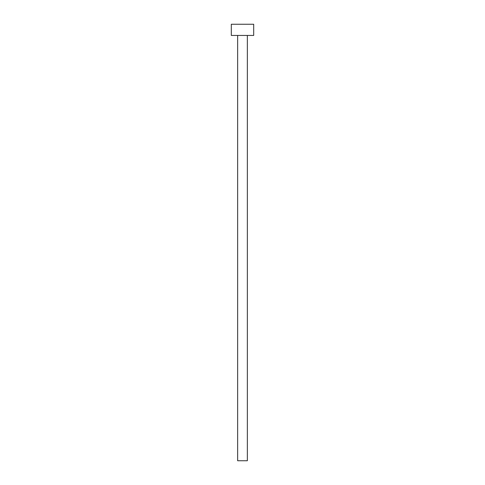 <?xml version="1.0" encoding="UTF-8"?>
<svg xmlns="http://www.w3.org/2000/svg" width="485" height="485" viewBox="0 0 485 485"><rect width="100%" height="100%" fill="white"/><g stroke="black" fill="none" stroke-linecap="round" stroke-linejoin="round"><path stroke-width="0.73" d="M247.35 35.441L247.35 460.75L237.65 460.75L237.65 35.441M253.691 35.441L231.309 35.441L231.309 24.25L253.691 24.25L253.691 35.441"/></g></svg>

